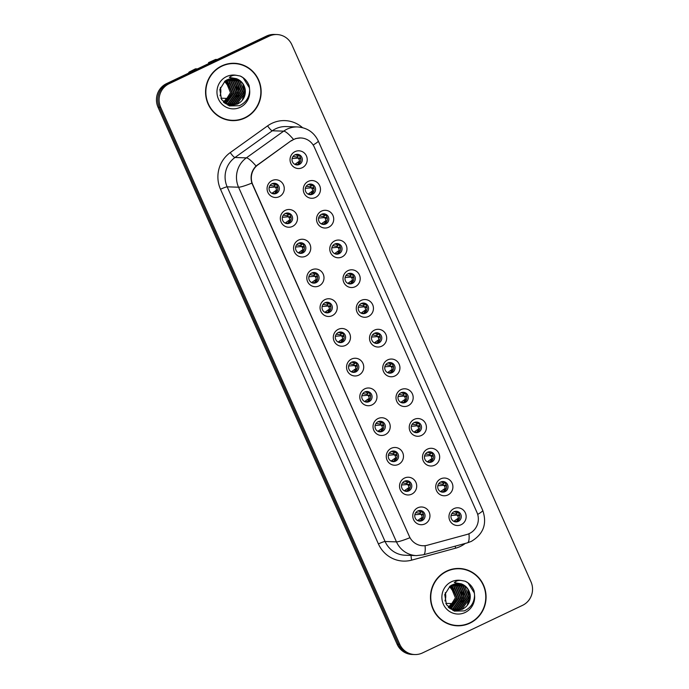 <?xml version="1.0" encoding="UTF-8"?>
<svg xmlns="http://www.w3.org/2000/svg" width="689" height="689" viewBox="0 0 689 689"><rect width="100%" height="100%" fill="white"/><g stroke="black" fill="none" stroke-linecap="round" stroke-linejoin="round"><path stroke-width="1.03" d="M292.498 226.423A8.871 8.595 -88.1 0 1 281.103 222.091A8.871 8.595 -88.1 0 1 285.324 210.317A8.871 8.595 -88.1 0 1 296.726 214.649A8.871 8.595 -88.1 0 1 292.498 226.423M285.298 213.487A5.323 5.159 91.9 0 0 287.279 223.641A5.323 5.159 91.9 0 0 292.506 217.268A5.323 5.159 91.9 0 0 285.298 213.487M305.744 256.17A8.871 8.595 -88.1 0 1 294.341 251.838A8.871 8.595 -88.1 0 1 298.57 240.065A8.871 8.595 -88.1 0 1 309.972 244.397A8.871 8.595 -88.1 0 1 305.744 256.17M298.544 243.234A5.323 5.159 91.9 0 0 300.525 253.388A5.323 5.159 91.9 0 0 305.752 247.015A5.323 5.159 91.9 0 0 298.544 243.234M318.99 285.918A8.871 8.595 -88.1 0 1 307.587 281.586A8.871 8.595 -88.1 0 1 311.816 269.812A8.871 8.595 -88.1 0 1 323.219 274.153A8.871 8.595 -88.1 0 1 318.99 285.918M311.79 272.982A5.323 5.159 91.9 0 0 313.771 283.136A5.323 5.159 91.9 0 0 318.998 276.763A5.323 5.159 91.9 0 0 311.79 272.982M332.236 315.665A8.871 8.595 -88.1 0 1 320.833 311.333A8.871 8.595 -88.1 0 1 325.062 299.56A8.871 8.595 -88.1 0 1 336.456 303.901A8.871 8.595 -88.1 0 1 332.236 315.665M325.036 302.729A5.323 5.159 91.9 0 0 327.008 312.884A5.323 5.159 91.9 0 0 332.244 306.51A5.323 5.159 91.9 0 0 325.036 302.729M345.473 345.413A8.871 8.595 -88.1 0 1 334.079 341.081A8.871 8.595 -88.1 0 1 338.308 329.308A8.871 8.595 -88.1 0 1 349.702 333.648A8.871 8.595 -88.1 0 1 345.473 345.413M338.282 332.486A5.323 5.159 91.9 0 0 340.254 342.631A5.323 5.159 91.9 0 0 345.49 336.258A5.323 5.159 91.9 0 0 338.282 332.486M358.719 375.161A8.871 8.595 -88.1 0 1 347.325 370.828A8.871 8.595 -88.1 0 1 351.554 359.055A8.871 8.595 -88.1 0 1 362.948 363.396A8.871 8.595 -88.1 0 1 358.719 375.161M351.528 362.233A5.323 5.159 91.9 0 0 353.5 372.379A5.323 5.159 91.9 0 0 358.736 366.005A5.323 5.159 91.9 0 0 351.528 362.233M371.965 404.917A8.871 8.595 -88.1 0 1 360.571 400.576A8.871 8.595 -88.1 0 1 364.791 388.803A8.871 8.595 -88.1 0 1 376.194 393.143A8.871 8.595 -88.1 0 1 371.965 404.917M364.765 391.981A5.323 5.159 91.9 0 0 366.746 402.126A5.323 5.159 91.9 0 0 371.974 395.753A5.323 5.159 91.9 0 0 364.765 391.981M385.211 434.664A8.871 8.595 -88.1 0 1 373.808 430.324A8.871 8.595 -88.1 0 1 378.037 418.55A8.871 8.595 -88.1 0 1 389.44 422.891A8.871 8.595 -88.1 0 1 385.211 434.664M378.011 421.728A5.323 5.159 91.9 0 0 379.992 431.874A5.323 5.159 91.9 0 0 385.22 425.501A5.323 5.159 91.9 0 0 378.011 421.728M398.457 464.412A8.871 8.595 -88.1 0 1 387.054 460.071A8.871 8.595 -88.1 0 1 391.283 448.298A8.871 8.595 -88.1 0 1 402.686 452.639A8.871 8.595 -88.1 0 1 398.457 464.412M391.257 451.476A5.323 5.159 91.9 0 0 393.238 461.63A5.323 5.159 91.9 0 0 398.466 455.248A5.323 5.159 91.9 0 0 391.257 451.476M411.703 494.159A8.871 8.595 -88.1 0 1 400.3 489.819A8.871 8.595 -88.1 0 1 404.529 478.045A8.871 8.595 -88.1 0 1 415.923 482.386A8.871 8.595 -88.1 0 1 411.703 494.159M404.503 481.223A5.323 5.159 91.9 0 0 406.476 491.378A5.323 5.159 91.9 0 0 411.712 484.996A5.323 5.159 91.9 0 0 404.503 481.223M424.941 523.907A8.871 8.595 -88.1 0 1 413.546 519.566A8.871 8.595 -88.1 0 1 417.775 507.793A8.871 8.595 -88.1 0 1 429.169 512.134A8.871 8.595 -88.1 0 1 424.941 523.907M417.749 510.971A5.323 5.159 91.9 0 0 419.722 521.125A5.323 5.159 91.9 0 0 424.958 514.743A5.323 5.159 91.9 0 0 417.749 510.971M279.252 196.675A8.871 8.595 -88.1 0 1 267.857 192.343A8.871 8.595 -88.1 0 1 272.077 180.57A8.871 8.595 -88.1 0 1 283.48 184.902A8.871 8.595 -88.1 0 1 279.252 196.675M272.052 183.739A5.323 5.159 91.9 0 0 274.033 193.893A5.323 5.159 91.9 0 0 279.26 187.511A5.323 5.159 91.9 0 0 272.052 183.739M315.459 197.476A8.871 8.595 -88.1 0 1 304.064 193.135A8.871 8.595 -88.1 0 1 308.284 181.362A8.871 8.595 -88.1 0 1 319.687 185.703A8.871 8.595 -88.1 0 1 315.459 197.476M308.267 184.54A5.323 5.159 91.9 0 0 310.239 194.694A5.323 5.159 91.9 0 0 315.476 188.312A5.323 5.159 91.9 0 0 308.267 184.54M328.705 227.224A8.871 8.595 -88.1 0 1 317.31 222.883A8.871 8.595 -88.1 0 1 321.53 211.11A8.871 8.595 -88.1 0 1 332.933 215.45A8.871 8.595 -88.1 0 1 328.705 227.224M321.505 214.288A5.323 5.159 91.9 0 0 323.486 224.442A5.323 5.159 91.9 0 0 328.713 218.06A5.323 5.159 91.9 0 0 321.505 214.288M341.951 256.971A8.871 8.595 -88.1 0 1 330.548 252.63A8.871 8.595 -88.1 0 1 334.776 240.866A8.871 8.595 -88.1 0 1 346.179 245.198A8.871 8.595 -88.1 0 1 341.951 256.971M334.751 244.035A5.323 5.159 91.9 0 0 336.732 254.189A5.323 5.159 91.9 0 0 341.959 247.807A5.323 5.159 91.9 0 0 334.751 244.035M355.197 286.719A8.871 8.595 -88.1 0 1 343.794 282.378A8.871 8.595 -88.1 0 1 348.023 270.613A8.871 8.595 -88.1 0 1 359.425 274.945A8.871 8.595 -88.1 0 1 355.197 286.719M347.997 273.783A5.323 5.159 91.9 0 0 349.978 283.937A5.323 5.159 91.9 0 0 355.205 277.555A5.323 5.159 91.9 0 0 347.997 273.783M368.443 316.466A8.871 8.595 -88.1 0 1 357.04 312.126A8.871 8.595 -88.1 0 1 361.269 300.361A8.871 8.595 -88.1 0 1 372.663 304.693A8.871 8.595 -88.1 0 1 368.443 316.466M361.243 303.53A5.323 5.159 91.9 0 0 363.215 313.684A5.323 5.159 91.9 0 0 368.451 307.303A5.323 5.159 91.9 0 0 361.243 303.53M381.68 346.214A8.871 8.595 -88.1 0 1 370.286 341.882A8.871 8.595 -88.1 0 1 374.515 330.109A8.871 8.595 -88.1 0 1 385.909 334.441A8.871 8.595 -88.1 0 1 381.68 346.214M374.489 333.278A5.323 5.159 91.9 0 0 376.461 343.432A5.323 5.159 91.9 0 0 381.697 337.05A5.323 5.159 91.9 0 0 374.489 333.278M394.926 375.961A8.871 8.595 -88.1 0 1 383.532 371.629A8.871 8.595 -88.1 0 1 387.761 359.856A8.871 8.595 -88.1 0 1 399.155 364.188A8.871 8.595 -88.1 0 1 394.926 375.961M387.735 363.025A5.323 5.159 91.9 0 0 389.707 373.18A5.323 5.159 91.9 0 0 394.943 366.798A5.323 5.159 91.9 0 0 387.735 363.025M408.172 405.709A8.871 8.595 -88.1 0 1 396.778 401.377A8.871 8.595 -88.1 0 1 400.998 389.604A8.871 8.595 -88.1 0 1 412.401 393.936A8.871 8.595 -88.1 0 1 408.172 405.709M400.972 392.773A5.323 5.159 91.9 0 0 402.953 402.927A5.323 5.159 91.9 0 0 408.181 396.554A5.323 5.159 91.9 0 0 400.972 392.773M421.418 435.457A8.871 8.595 -88.1 0 1 410.015 431.125A8.871 8.595 -88.1 0 1 414.244 419.351A8.871 8.595 -88.1 0 1 425.647 423.683A8.871 8.595 -88.1 0 1 421.418 435.457M414.218 422.521A5.323 5.159 91.9 0 0 416.199 432.675A5.323 5.159 91.9 0 0 421.427 426.302A5.323 5.159 91.9 0 0 414.218 422.521M434.664 465.204A8.871 8.595 -88.1 0 1 423.261 460.872A8.871 8.595 -88.1 0 1 427.49 449.099A8.871 8.595 -88.1 0 1 438.893 453.44A8.871 8.595 -88.1 0 1 434.664 465.204M427.464 452.268A5.323 5.159 91.9 0 0 429.445 462.422A5.323 5.159 91.9 0 0 434.673 456.049A5.323 5.159 91.9 0 0 427.464 452.268M447.91 494.952A8.871 8.595 -88.1 0 1 436.507 490.62A8.871 8.595 -88.1 0 1 440.736 478.846A8.871 8.595 -88.1 0 1 452.13 483.187A8.871 8.595 -88.1 0 1 447.91 494.952M440.71 482.016A5.323 5.159 91.9 0 0 442.683 492.17A5.323 5.159 91.9 0 0 447.919 485.797A5.323 5.159 91.9 0 0 440.71 482.016M461.156 524.699A8.871 8.595 -88.1 0 1 449.753 520.367A8.871 8.595 -88.1 0 1 453.982 508.594A8.871 8.595 -88.1 0 1 465.376 512.935A8.871 8.595 -88.1 0 1 461.156 524.699M453.956 511.772A5.323 5.159 91.9 0 0 455.929 521.918A5.323 5.159 91.9 0 0 461.165 515.544A5.323 5.159 91.9 0 0 453.956 511.772M302.213 167.728A8.871 8.595 -88.1 0 1 290.818 163.388A8.871 8.595 -88.1 0 1 295.047 151.614A8.871 8.595 -88.1 0 1 306.441 155.955A8.871 8.595 -88.1 0 1 302.213 167.728M295.021 154.792A5.323 5.159 91.9 0 0 296.993 164.947A5.323 5.159 91.9 0 0 302.23 158.565A5.323 5.159 91.9 0 0 295.021 154.792M286.9 213.03A5.323 5.159 -88.1 0 1 286.546 223.563M300.137 242.778A5.323 5.159 -88.1 0 1 299.793 253.311M313.383 272.525A5.323 5.159 -88.1 0 1 313.039 283.058M326.629 302.273A5.323 5.159 -88.1 0 1 326.285 312.806M339.875 332.02A5.323 5.159 -88.1 0 1 339.531 342.554M353.121 361.768A5.323 5.159 -88.1 0 1 352.768 372.301M366.367 391.516A5.323 5.159 -88.1 0 1 366.014 402.049M379.605 421.272A5.323 5.159 -88.1 0 1 379.26 431.796M392.851 451.019A5.323 5.159 -88.1 0 1 392.506 461.552M406.097 480.767A5.323 5.159 -88.1 0 1 405.752 491.3M419.343 510.515A5.323 5.159 -88.1 0 1 418.998 521.048M273.654 183.283A5.323 5.159 -88.1 0 1 273.3 193.816M309.861 184.084A5.323 5.159 -88.1 0 1 309.507 194.617M323.107 213.831A5.323 5.159 -88.1 0 1 322.753 224.364M336.344 243.579A5.323 5.159 -88.1 0 1 335.999 254.112M349.59 273.326A5.323 5.159 -88.1 0 1 349.245 283.859M362.836 303.074A5.323 5.159 -88.1 0 1 362.492 313.607M376.082 332.821A5.323 5.159 -88.1 0 1 375.738 343.355M389.328 362.569A5.323 5.159 -88.1 0 1 388.984 373.102M402.574 392.317A5.323 5.159 -88.1 0 1 402.221 402.85M415.811 422.064A5.323 5.159 -88.1 0 1 415.467 432.597M429.058 451.812A5.323 5.159 -88.1 0 1 428.713 462.345M442.304 481.559A5.323 5.159 -88.1 0 1 441.959 492.092M455.55 511.307A5.323 5.159 -88.1 0 1 455.205 521.84M296.614 154.336A5.323 5.159 -88.1 0 1 296.27 164.869M291.507 140.814A15.968 15.477 -88.1 0 1 293.85 139.436A15.968 15.477 -88.1 0 1 300.826 137.972A15.968 15.477 -88.1 0 1 314.365 147.239L476.934 512.375A15.968 15.477 -88.1 0 1 466.789 534.509L427.378 545.232A15.968 15.477 -88.1 0 1 422.934 545.748A15.968 15.477 -88.1 0 1 409.395 536.481L252.734 184.6A15.968 15.477 -88.1 0 1 257.996 164.792L291.051 140.797M221.755 65.911A28.68 27.793 91.9 0 0 206.106 97.657A28.68 27.793 91.9 0 0 232.408 120.618A28.68 27.793 91.9 0 0 244.948 118A28.68 27.793 91.9 0 0 260.606 86.246A28.68 27.793 91.9 0 0 234.294 63.285A28.68 27.793 91.9 0 0 221.755 65.911M231.823 120.592A28.68 27.793 91.9 0 0 238.635 119.8M446.679 571.086A28.68 27.793 91.9 0 0 431.021 602.841A28.68 27.793 91.9 0 0 457.332 625.801A28.68 27.793 91.9 0 0 469.872 623.175A28.68 27.793 91.9 0 0 485.53 591.429A28.68 27.793 91.9 0 0 459.219 568.468A28.68 27.793 91.9 0 0 446.679 571.086M456.747 625.776A28.68 27.793 91.9 0 0 463.559 624.983M409.395 536.481L251.873 183.11C250.064 176.548 251.459 170.855 256.058 166.015L291.12 140.745L295.719 138.541L300.619 137.921M276.866 34.536L274.239 34.45A17.742 17.191 91.9 0 0 266.479 36.078L166.471 83.653A17.742 17.191 91.9 0 0 158.022 107.2L397.097 644.163L398.406 644.206A17.742 17.191 91.9 0 0 413.452 654.507A17.742 17.191 91.9 0 1 398.406 644.206L159.331 107.243L398.406 644.206L399.723 644.249A17.742 17.191 91.9 0 0 414.761 654.55A17.742 17.191 91.9 0 0 422.521 652.922L522.529 605.347A17.742 17.191 91.9 0 0 530.978 581.8L291.903 44.837A17.742 17.191 91.9 0 0 276.866 34.536A17.742 17.191 91.9 0 0 269.106 36.164L169.106 83.739A17.742 17.191 91.9 0 0 160.649 107.286L399.723 644.249M166.471 83.653L167.789 83.696A17.742 17.191 91.9 0 0 159.331 107.243A17.742 17.191 91.9 0 1 167.789 83.696L267.797 36.121L167.789 83.696L169.106 83.739M275.548 34.493A17.742 17.191 91.9 0 0 267.797 36.121A17.742 17.191 91.9 0 1 275.548 34.493M465.376 569.691A28.68 27.793 91.9 0 0 458.633 568.451M240.452 64.516A28.68 27.793 91.9 0 0 233.709 63.276M397.097 644.163A17.742 17.191 91.9 0 0 412.134 654.464L414.761 654.55M292.119 158.565L299.405 157.979L297.536 157.979L298.828 158.746L300.809 158.737L299.405 157.979M295.331 164.602L297.837 164.361L299.508 161.08L298.828 158.746M299.508 161.08L294.987 164.283M295.297 154.836L296.873 155.163L295.667 154.534M297.476 156.954L298.673 155.49L297.484 156.937L297.82 156.489L296.873 155.163M293.006 156.489L297.131 157.066M272.336 183.782L273.912 184.109L272.706 183.489M276.125 183.885L274.523 185.892L274.859 185.436L273.912 184.109M274.523 185.892L275.703 184.445M270.045 185.436L274.17 186.013M269.158 187.52L276.444 186.926L274.575 186.934L275.858 187.692L277.813 187.666L276.444 186.926M272.362 193.549L274.877 193.308L276.547 190.026L275.858 187.692M276.547 190.026L272.026 193.23M305.365 188.312L312.651 187.727L310.782 187.727L312.065 188.493L314.046 188.485M308.569 194.35L311.083 194.109L312.754 190.827L312.065 188.493M312.754 190.827L308.233 194.031M308.543 184.583L310.119 184.91L308.913 184.282M311.066 186.237L312.031 185.048L310.73 186.685L311.066 186.237L310.119 184.91M306.252 186.237L310.377 186.814M312.651 187.727L314.02 188.467M318.611 218.06L325.897 217.474L324.028 217.474L325.311 218.241L327.292 218.232M321.815 224.097L324.33 223.856L326 220.575L325.311 218.241M326 220.575L321.479 223.779M321.789 214.331L323.365 214.658L322.159 214.029M324.312 215.984L325.277 214.796L323.976 216.441L324.312 215.984L323.365 214.658M323.976 216.441L325.156 214.994M319.498 215.984L323.623 216.561M325.897 217.474L327.266 218.215M331.848 247.807L339.143 247.222L337.274 247.222L338.557 247.988L340.538 247.98M335.061 253.845L337.567 253.612L339.246 250.322L338.557 247.988M339.246 250.322L334.725 253.526M335.035 244.078L336.611 244.406L335.405 243.777M338.54 244.552L337.222 246.188L337.55 245.732L336.611 244.406M337.222 246.188L338.402 244.741M332.744 245.732L336.861 246.309M339.143 247.222L340.512 247.962M345.094 277.555L352.389 276.969L350.52 276.969L351.803 277.736L353.784 277.727M348.307 283.592L350.813 283.36L352.492 280.07L351.803 277.736M352.492 280.07L347.971 283.274M348.281 273.826L349.857 274.153L348.651 273.524M350.451 275.944L351.648 274.489L350.468 275.936L350.796 275.479L349.857 274.153M345.99 275.479L350.107 276.056M352.389 276.969L353.758 277.71M351.657 274.472L350.796 275.479M285.582 213.53L287.158 213.857L285.952 213.237M289.371 213.633L287.769 215.64L288.105 215.183L287.158 213.857M283.291 215.183L287.416 215.76M282.395 217.268L289.69 216.673L287.821 216.682L289.104 217.44L291.059 217.414L289.69 216.673M285.608 223.296L288.123 223.055L289.793 219.774L289.104 217.44M289.793 219.774L285.272 222.978M298.828 243.277L300.404 243.605L299.198 242.984M302.617 243.381L301.015 245.387L301.343 244.931L300.404 243.605M296.537 244.931L300.654 245.508M295.641 247.015L302.936 246.421L301.067 246.429L302.35 247.187L304.305 247.162L302.936 246.421M298.854 253.044L301.369 252.803L303.039 249.521L302.35 247.187M303.039 249.521L298.518 252.725M312.074 273.025L313.65 273.361L312.444 272.732M315.863 273.128L314.262 275.135L314.589 274.678L313.65 273.361M309.783 274.678L313.9 275.255M308.887 276.763L316.182 276.168L314.313 276.177L315.596 276.935L317.551 276.909L316.182 276.168M312.1 282.791L314.615 282.559L316.285 279.269L315.596 276.935M316.285 279.269L311.764 282.473M234.286 63.577A28.387 27.508 91.9 0 0 221.875 66.178A28.387 27.508 91.9 0 0 206.381 97.597A28.387 27.508 91.9 0 0 232.417 120.325A28.387 27.508 91.9 0 0 244.828 117.724A28.387 27.508 91.9 0 0 260.321 86.306A28.387 27.508 91.9 0 0 234.286 63.577L233.123 63.543A28.387 27.508 91.9 0 0 226.905 64.068M227.482 79.623L229.093 80.647L234.182 92.774L226.001 103.85M227.241 79.735L228.627 80.63L233.717 92.757L225.777 103.738M228.429 79.252L230.944 80.708L236.043 92.834L228.231 103.746L226.914 104.272M228.188 79.338L230.479 80.691L235.578 92.817L227.775 103.729L226.69 104.177M229.368 78.959L232.796 80.768L237.894 92.894L230.092 103.806L227.835 104.616M229.136 79.028L232.331 80.751L237.429 92.877L229.626 103.789L227.603 104.539M230.315 78.753L234.656 80.828L239.746 92.955L231.943 103.867L228.757 104.883M230.083 78.796L234.191 80.811L239.281 92.946L231.478 103.85L228.524 104.823M231.254 78.624L236.508 80.889L241.598 93.015L233.795 103.927L229.678 105.081M229.446 105.098L228.748 105.15M228.515 105.15L227.818 105.15M231.022 78.649L236.043 80.871L241.141 93.006L233.338 103.91L229.446 105.038M232.193 78.563L238.36 80.949L243.458 93.075L235.655 103.987L230.6 105.21M231.96 78.572L237.894 80.932L242.993 93.067L235.19 103.979L229.67 105.21M230.135 105.193L229.437 105.202M245.301 89.992A13.367 12.953 91.9 0 0 230.867 78.667L225.122 80.983L219.825 89.441L221.531 99.492L229.342 105.925L239.367 105.71C245.956 102.67 249.375 97.442 249.642 90.018L249.185 85.841C247.489 81.336 244.526 78.072 240.289 76.04L236.267 75.299C233.528 75.006 231.237 75.721 229.394 77.444L236.413 78.667C241.417 80.622 244.38 84.402 245.301 89.992C245.723 96.296 243.122 100.99 237.507 104.048L231.53 105.271L223.753 102.411M232.891 78.563L239.755 81.001L244.845 93.127L237.042 104.039L231.297 105.262M226.526 80.096L227.232 80.587L232.331 92.714L225.088 103.35M226.293 80.225L231.866 92.696L224.864 103.204M208.888 63.862L208.517 62.63L215.666 59.426L217.276 59.487M220.024 95.78A13.367 12.953 91.9 0 0 220.359 87.46M208.517 62.63L210.524 62.69L197.502 68.891L195.495 68.822L189.156 72.044L190.767 72.095M189.156 72.044A31.935 30.945 91.9 0 0 188.295 73.275M224.614 81.38L227.172 84.747L228.231 84.213M225.337 80.837L228.559 84.799L227.172 84.747M225.57 80.673L230.479 92.653L224.183 102.739M223.305 101.938A13.367 12.953 91.9 0 0 226.414 98.381L220.868 98.2M225.088 119.352A28.387 27.508 91.9 0 0 231.254 120.291L232.417 120.325M240.289 76.04L243.071 77.711L249.547 88.003M242.976 84.549L244.251 93.351L242.442 99.492M243.734 85.987L244.483 93.351L243.32 98.062M238.17 85.798L238.919 93.17L237.757 97.881M236.318 85.737L237.068 93.11L235.905 97.821M228.584 84.041L229.609 83.533M459.21 568.761A28.387 27.508 91.9 0 0 446.799 571.362A28.387 27.508 91.9 0 0 431.305 602.78A28.387 27.508 91.9 0 0 457.341 625.509A28.387 27.508 91.9 0 0 469.752 622.908A28.387 27.508 91.9 0 0 485.245 591.489A28.387 27.508 91.9 0 0 459.21 568.761L458.039 568.718A28.387 27.508 91.9 0 0 451.82 569.243M452.397 584.806L454.008 585.822L459.107 597.957L450.925 609.033M452.165 584.909L453.543 585.814L458.641 597.94L450.692 608.912M453.345 584.427L455.868 585.883L460.958 598.018L453.155 608.93L451.838 609.455M453.112 584.513L455.403 585.874L460.493 598L452.69 608.912L451.605 609.36M454.292 584.143L457.72 585.943L462.81 598.078L455.007 608.99L452.751 609.791M454.06 584.203L457.255 585.934L462.353 598.061L454.551 608.973L452.527 609.713M455.231 583.936L459.572 586.012L464.67 598.138L456.867 609.05L453.672 610.058M454.998 583.979L459.107 585.994L464.205 598.121L456.402 609.033L453.448 609.998M456.178 583.798L461.423 586.072L466.522 598.198L458.719 609.11L454.594 610.256M454.361 610.282L453.663 610.325M453.431 610.333L452.742 610.325M455.937 583.824L460.967 586.055L466.057 598.181L458.254 609.093L454.37 610.213M457.108 583.738L463.284 586.132L468.374 598.259L460.571 609.171L455.524 610.385M455.291 610.394L454.594 610.385M456.876 583.747L462.819 586.115L467.917 598.241L460.106 609.154L455.291 610.359M455.059 610.368L454.361 610.376M470.225 595.175A13.367 12.953 91.9 0 0 455.782 583.841L450.046 586.167L444.749 594.624L446.455 604.675L454.266 611.109L464.283 610.885C470.871 607.853 474.299 602.617 474.566 595.193L474.11 591.016C472.404 586.52 469.442 583.256 465.213 581.223L461.191 580.482C458.452 580.181 456.161 580.896 454.309 582.618L461.329 583.841C466.341 585.805 469.304 589.577 470.225 595.175C470.639 601.48 468.046 606.165 462.431 609.231L456.445 610.445L448.668 607.595M457.815 583.738L464.67 586.175L469.769 598.302L461.966 609.214L456.213 610.437M451.45 585.271L452.156 585.762L457.255 597.888L450.012 608.525M451.209 585.409L456.79 597.88L449.779 608.387M444.939 600.963A13.367 12.953 91.9 0 0 445.275 592.643M449.538 586.554L452.087 589.93L453.155 589.396M450.253 586.012L453.483 589.973L452.087 589.93M450.494 585.848L455.395 597.828L449.099 607.922M448.22 607.112A13.367 12.953 91.9 0 0 451.329 603.555L445.783 603.375M450.003 624.535A28.387 27.508 91.9 0 0 456.17 625.466L457.341 625.509M465.213 581.223L467.995 582.885L474.471 593.177M467.9 589.732L469.166 598.526L467.366 604.675M468.658 591.162L469.398 598.534L468.244 603.245M463.094 590.981L463.843 598.353L462.681 603.056M461.234 590.921L461.983 598.293L460.829 602.996M453.508 589.224L454.533 588.707M358.34 307.303L365.635 306.717L363.766 306.717L365.049 307.483L367.03 307.483M361.553 313.34L364.059 313.107L365.73 309.817L365.049 307.483M365.73 309.817L361.208 313.021M361.527 303.573L363.103 303.901L361.889 303.272M363.706 305.683L364.894 304.237L363.706 305.683L364.042 305.227L363.103 303.901M359.236 305.227L363.353 305.804M365.635 306.717L366.996 307.458M371.586 337.05L378.881 336.465L377.004 336.465L378.295 337.231L380.276 337.231M374.799 343.088L377.305 342.855L378.976 339.565L378.295 337.231M378.976 339.565L374.454 342.769M374.764 333.321L376.34 333.648L375.135 333.02M378.149 333.967L376.952 335.431L377.288 334.975L376.34 333.648M372.482 334.975L376.599 335.552M378.881 336.465L380.242 337.205M376.943 335.44L378.27 333.803M384.832 366.806L392.119 366.212L390.25 366.221L391.533 366.979L393.522 366.979M388.036 372.835L390.551 372.603L392.222 369.313L391.533 366.979M392.222 369.313L387.7 372.516M388.01 363.069L389.586 363.396L388.381 362.776M390.534 364.722L391.507 363.534L390.198 365.179L390.534 364.722L389.586 363.396M390.198 365.179L391.378 363.732M385.719 364.722L389.845 365.299M392.119 366.212L393.488 366.953M325.32 302.772L326.896 303.108L325.682 302.48M329.109 302.876L327.499 304.882L327.835 304.435L326.896 303.108M327.499 304.882L328.696 303.427M323.029 304.426L327.146 305.003M322.133 306.51L329.428 305.916L327.551 305.925L328.842 306.691L330.789 306.657L329.428 305.916M325.346 312.539L327.861 312.306L329.523 309.017L328.842 306.691M329.523 309.017L325.001 312.22M338.557 332.52L340.133 332.856L338.928 332.227M342.355 332.623L340.745 334.63L341.081 334.182L340.133 332.856M340.745 334.63L341.933 333.183M336.266 334.174L340.392 334.751M335.379 336.258L342.666 335.664L340.797 335.672L342.088 336.439L344.035 336.404L342.666 335.664M338.592 342.287L341.107 342.054L342.769 338.764L342.088 336.439M342.769 338.764L338.247 341.968M351.803 362.276L353.379 362.603L352.174 361.975M355.593 362.371L353.991 364.378L354.327 363.93L353.379 362.603M353.991 364.378L355.188 362.922M349.512 363.921L353.638 364.498M348.625 366.005L355.912 365.411L354.043 365.42L355.326 366.186L357.281 366.16L355.912 365.411M351.829 372.034L354.353 371.802L356.015 368.52L355.326 366.186M356.015 368.52L351.493 371.716M398.078 396.554L405.365 395.96L403.496 395.968L404.779 396.726L406.76 396.726M401.282 402.583L403.797 402.35L405.468 399.06L404.779 396.726M405.468 399.06L400.946 402.264M401.256 392.816L402.832 393.143L401.627 392.523M403.444 394.926L404.624 393.479L403.444 394.926L403.78 394.47L402.832 393.143M398.965 394.47L403.091 395.047M405.365 395.96L406.734 396.7M404.632 393.462L403.78 394.47M411.316 426.302L418.611 425.707L416.742 425.716L418.025 426.474L420.006 426.474M414.528 432.33L417.034 432.098L418.714 428.808L418.025 426.474M418.714 428.808L414.192 432.012M414.502 422.564L416.078 422.891L414.873 422.271M416.69 424.674L417.87 423.227L416.69 424.674L417.017 424.217L416.078 422.891M412.211 424.217L416.337 424.794M418.611 425.707L419.98 426.448M417.878 423.21L417.017 424.217M424.562 456.049L431.857 455.455L429.988 455.463L431.271 456.221L433.252 456.221M427.774 462.078L430.281 461.845L431.96 458.555L431.271 456.221M431.96 458.555L427.438 461.759M427.748 452.311L429.325 452.647L428.119 452.018M431.254 452.794L429.936 454.421L430.263 453.965L429.325 452.647M429.936 454.421L431.116 452.974M425.457 453.965L429.574 454.542M431.857 455.455L433.226 456.196M437.808 485.797L445.103 485.202L443.234 485.211L444.517 485.978L446.498 485.969M441.02 491.825L443.527 491.593L445.197 488.303L444.517 485.978M445.197 488.303L440.684 491.507M440.994 482.059L442.571 482.395L441.356 481.766M443.165 484.178L444.362 482.722L443.173 484.169L443.509 483.721L442.571 482.395M438.704 483.712L442.82 484.289M445.103 485.202L446.463 485.943M451.054 515.544L458.349 514.95L456.471 514.959L457.763 515.725L459.744 515.716M454.266 521.573L456.773 521.34L458.443 518.05L457.763 515.725M458.443 518.05L453.922 521.254M454.232 511.806L455.817 512.142L454.602 511.514M457.746 512.289L456.419 513.916L456.755 513.469L455.817 512.142M456.419 513.916L457.608 512.47M451.95 513.46L456.066 514.037M458.349 514.95L459.709 515.691M365.049 392.024L366.626 392.351L365.42 391.722M368.839 392.119L367.237 394.125L367.573 393.677L366.626 392.351M362.758 393.669L366.884 394.246M361.871 395.753L369.158 395.159L367.289 395.167L368.572 395.934L370.527 395.908L369.158 395.159M365.075 401.782L367.59 401.549L369.261 398.268L368.572 395.934M369.261 398.268L364.739 401.463M378.295 421.771L379.872 422.099L378.666 421.47M382.085 421.866L380.483 423.873L380.81 423.425L379.872 422.099M376.005 423.425L380.121 424.002M375.109 425.501L382.404 424.906L380.535 424.915L381.818 425.681L383.773 425.656L382.843 425.061M378.321 431.529L380.836 431.297L382.507 428.015L381.818 425.681M382.507 428.015L377.985 431.211M382.404 424.906L382.851 425.061M391.541 451.519L393.118 451.846L391.912 451.217M395.331 451.614L393.729 453.62L394.056 453.173L393.118 451.846M393.729 453.62L394.918 452.165M389.251 453.173L393.367 453.75M388.355 455.248L395.65 454.654L393.781 454.662L395.064 455.429L397.045 455.42M391.567 461.286L394.082 461.044L395.753 457.763L395.064 455.429M395.753 457.763L391.231 460.967M397.01 455.403L395.65 454.654M404.787 481.266L406.364 481.594L405.149 480.965M408.577 481.361L406.966 483.368L407.302 482.92L406.364 481.594M402.497 482.92L406.613 483.497M401.601 484.996L408.896 484.401L407.027 484.41L408.31 485.177L410.256 485.151L408.896 484.401M404.813 491.033L407.328 490.792L408.99 487.511L408.31 485.177M408.99 487.511L404.469 490.714M418.025 511.014L419.601 511.341L418.395 510.713M421.823 511.109L420.212 513.116L420.548 512.668L419.601 511.341M420.212 513.116L421.41 511.66M415.743 512.668L419.859 513.245M414.847 514.743L422.142 514.149L420.264 514.158L421.556 514.924L423.502 514.898L422.142 514.149M418.059 520.781L420.574 520.539L422.236 517.258L421.556 514.924M422.236 517.258L417.715 520.462M257.996 164.792L257.54 164.774M465.299 543.414A29.567 28.654 -88.1 0 1 460.321 546.446A29.567 28.654 -88.1 0 1 455.618 548.186L411.703 560.131A29.567 28.654 -88.1 0 1 378.407 543.931L220.506 189.268A29.567 28.654 -88.1 0 1 230.255 152.588L267.59 125.872A29.567 28.654 -88.1 0 1 302.505 127.646M220.506 189.268A5.917 0.655 -24 0 1 227.172 186.84L238.558 187.21A23.659 22.926 -88.1 0 1 246.361 157.867L283.696 131.151A23.659 22.926 -88.1 0 1 287.175 129.101A23.659 22.926 -88.1 0 1 297.51 126.94L286.124 126.569A23.659 22.926 91.9 0 0 275.781 128.731A23.659 22.926 91.9 0 0 272.31 130.781L234.975 157.497A23.659 22.926 91.9 0 0 227.172 186.84L385.082 541.502A23.659 22.926 91.9 0 0 405.132 555.231L416.526 555.61A23.659 22.926 -88.1 0 1 396.468 541.873L238.558 187.21A20.696 2.291 -24 0 0 251.873 183.11M293.471 139.385A20.696 4.108 54.4 0 0 283.696 131.151L272.31 130.781A5.917 1.171 -125.6 0 1 267.59 125.872M477.684 514.407A20.696 2.291 -24 0 0 482.731 510.36L318.249 140.926A20.696 2.291 156 0 1 313.151 145M409.783 537.773A20.696 2.291 156 0 1 396.468 541.873L385.082 541.502A5.917 0.655 -24 0 0 378.407 543.931M425.061 545.671A20.696 4.901 74.8 0 1 423.459 554.791L416.526 555.61M230.255 152.588A5.917 1.171 -125.6 0 0 234.975 157.497L246.361 157.867A20.696 4.108 54.4 0 1 256.058 166.015M468.976 533.734A20.696 4.901 74.8 0 1 467.375 542.854L423.459 554.791M269.106 36.164L266.479 36.078M160.649 107.286L158.022 107.2M411.144 555.429A5.917 1.404 -105.2 0 0 411.703 560.131M455.196 546.162A5.917 1.404 -105.2 0 0 455.618 548.186M297.82 156.489L298.793 155.301M274.859 185.436L275.824 184.247M337.55 245.732L338.523 244.543M288.105 215.183L289.07 213.995M301.343 244.931L302.316 243.742M314.589 274.678L315.562 273.49M236.267 75.299A16.915 16.39 91.9 0 0 226.517 76.591A16.915 16.39 91.9 0 0 218.456 99.044A16.915 16.39 91.9 0 0 240.194 107.312A16.915 16.39 91.9 0 0 249.642 90.018M461.191 580.482A16.915 16.39 91.9 0 0 451.433 581.774A16.915 16.39 91.9 0 0 443.371 604.219A16.915 16.39 91.9 0 0 465.109 612.495A16.915 16.39 91.9 0 0 474.566 595.193M364.042 305.227L365.015 304.038M377.288 334.975L378.261 333.786M327.835 304.435L328.808 303.246M341.081 334.182L342.054 332.994M354.327 363.93L355.291 362.741M430.263 453.965L431.236 452.776M443.509 483.721L444.483 482.533M456.755 513.469L457.729 512.28M367.573 393.677L368.537 392.489M380.81 423.425L381.784 422.236M394.056 453.173L395.03 451.984M407.302 482.92L408.276 481.732M420.548 512.668L421.522 511.479M300.826 137.972L299.448 137.929M467.375 542.854L471.302 541.399C483.471 534.113 487.278 523.769 482.731 510.36M318.249 140.926C314.012 132.314 307.105 127.654 297.51 126.94M299.448 157.97L297.579 157.979M276.487 186.926L274.618 186.926M312.694 187.718L310.825 187.727M310.722 186.702L311.91 185.238M325.94 217.466L324.071 217.474M339.186 247.213L337.317 247.222M352.423 276.969L350.563 276.969M287.761 215.648L288.949 214.193M289.733 216.673L287.864 216.673M301.007 245.396L302.195 243.94M302.979 246.421L301.11 246.421M314.244 275.144L315.441 273.688M316.217 276.168L314.356 276.168M231.065 105.253L231.53 105.271M225.122 80.983L227.163 79.769L232.916 78.563M455.98 610.437L456.445 610.445M450.046 586.167L452.087 584.944L457.841 583.738M365.67 306.717L363.809 306.717M378.916 336.465L377.055 336.465M392.162 366.212L390.293 366.212M329.463 305.916L327.602 305.916M342.709 335.664L340.84 335.664M355.955 365.411L354.086 365.42M405.408 395.96L403.539 395.96M418.654 425.707L416.785 425.707M431.9 455.455L430.031 455.455M445.137 485.202L443.277 485.202M458.383 514.95L456.523 514.95M367.228 394.142L368.417 392.678M369.201 395.159L367.332 395.167M380.474 423.89L381.663 422.426M382.447 424.906L380.578 424.915M395.684 454.654L393.824 454.662M406.958 483.385L408.155 481.921M408.93 484.401L407.07 484.41M422.176 514.149L420.316 514.158"/></g></svg>
